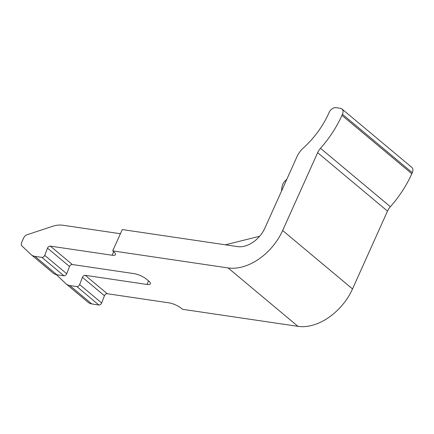 <?xml version="1.0" encoding="UTF-8"?>
<svg xmlns="http://www.w3.org/2000/svg" width="434" height="434" viewBox="0 0 434 434"><rect width="100%" height="100%" fill="white"/><g stroke="black" fill="none" stroke-linecap="round" stroke-linejoin="round"><path stroke-width="0.65" d="M56.518 274.679A4.264 2.886 -50.1 0 0 56.897 275.167L65.865 283.684A14.62 9.906 129.9 0 0 66.18 283.966A14.62 9.906 129.9 0 0 69.809 285.545L76.856 286.586A2.436 1.649 129.9 0 0 79.644 284.568L82.449 277.342A2.436 1.649 129.9 0 1 85.238 275.319L107.241 293.72L169.021 302.851A9.749 2.75 -155.8 0 1 181.596 308.493L182.557 309.301L297.974 326.357A48.738 33.011 129.9 0 0 352.516 288.935L387.497 211.103A12.185 8.251 129.9 0 1 390.356 206.709A91.384 61.899 129.9 0 0 411.823 173.763L412.3 172.694A6.092 4.128 129.9 0 0 411.785 167.367L341.927 108.956A6.092 4.128 129.9 0 1 342.442 114.278L412.3 172.694M107.241 293.72A2.436 1.649 -50.1 0 0 104.453 295.738L101.648 302.965A2.436 1.649 -50.1 0 1 98.86 304.988L91.813 303.946A14.62 9.906 -50.1 0 1 88.183 302.368L66.18 283.966M85.238 275.319L147.017 284.449A9.749 2.75 -155.8 0 0 150.408 283.847A9.749 2.75 -155.8 0 0 148.591 280.896L146.665 279.29A9.749 2.75 -155.8 0 0 134.09 273.642L72.31 264.512A2.436 1.649 -50.1 0 0 69.521 266.53L66.717 273.756A2.436 1.649 -50.1 0 1 63.928 275.78L56.887 274.738A14.62 9.906 -50.1 0 1 53.257 273.16L31.253 254.763A14.62 9.906 129.9 0 1 30.933 254.476L21.966 245.959A4.264 2.886 129.9 0 1 21.7 242.313L23.686 237.892A4.264 2.886 129.9 0 1 26.995 234.772L52.449 226.353A30.461 20.631 129.9 0 1 62.919 225.235L120.408 233.731M31.253 254.763A14.62 9.906 129.9 0 0 34.883 256.342L41.924 257.378A2.436 1.649 129.9 0 0 44.713 255.36L47.518 248.134A2.436 1.649 129.9 0 1 50.311 246.111L112.086 255.241A9.749 2.75 -155.8 0 0 115.477 254.639A9.749 2.75 -155.8 0 0 113.659 251.687L112.699 250.885L228.11 267.941L297.974 326.357M341.927 108.956A6.092 4.128 129.9 0 0 340.413 108.294L335.992 107.643A6.092 4.128 129.9 0 0 329.173 112.319L328.695 113.388A73.107 49.519 129.9 0 1 303.317 148.027A18.277 12.38 129.9 0 0 296.975 156.685L264.968 227.91A24.369 16.508 129.9 0 1 237.696 246.62L122.285 229.559L112.699 250.885M259.619 236.264L225.43 244.803M281.536 191.036A21.933 14.902 -81.6 0 1 281.997 186.94C282.474 184.363 283.673 182.193 285.583 180.43L286.776 179.372M228.11 267.941A48.738 33.011 129.9 0 0 282.653 230.525L317.634 152.687A12.185 8.251 129.9 0 1 320.498 148.292L390.356 206.709M342.442 114.278L341.959 115.346A91.384 61.899 129.9 0 1 320.498 148.292M69.809 285.545L91.813 303.946M76.856 286.586L98.86 304.988M79.644 284.568L101.648 302.965M82.449 277.342L104.453 295.738M147.017 284.449L148.607 280.912M50.311 246.111L72.31 264.512M47.518 248.134L69.521 266.53M44.713 255.36L66.717 273.756M41.924 257.378L63.928 275.78M34.883 256.342L56.887 274.738M112.086 255.241L113.681 251.704M317.634 152.687L387.497 211.103M341.959 115.346L411.823 173.763M282.653 230.525L352.516 288.935"/></g></svg>
